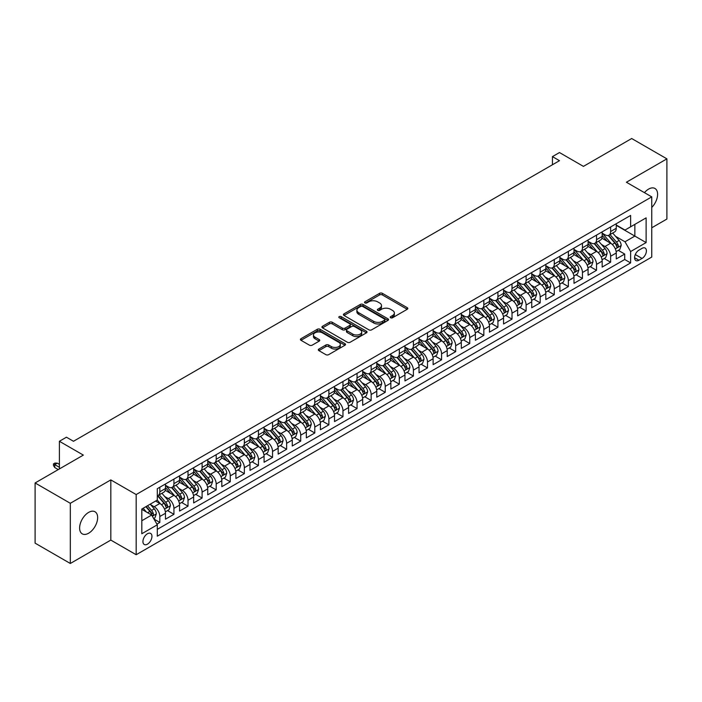 <?xml version="1.0" encoding="UTF-8"?>
<svg xmlns="http://www.w3.org/2000/svg" width="702" height="702" viewBox="0 0 702 702"><rect width="100%" height="100%" fill="white"/><g stroke="black" fill="none" stroke-linecap="round" stroke-linejoin="round"><path stroke-width="1.05" d="M390.628 317.76A1.369 0.79 0 0 0 392.558 317.76L407.248 309.275A1.957 1.132 0 0 0 407.827 308.476A1.957 1.132 0 0 0 407.248 307.678L382.362 293.313A1.957 1.132 0 0 0 379.598 293.313L364.908 301.79A1.369 0.79 0 0 0 364.505 302.351A1.369 0.79 0 0 0 364.908 302.913A1.369 0.79 0 0 0 366.839 302.913L368.743 301.816A6.257 3.615 0 0 1 377.588 301.816L379.668 303.01A6.257 3.615 0 0 1 381.502 305.563A6.257 3.615 0 0 1 379.668 308.117L377.764 309.213A1.369 0.79 0 0 0 377.36 309.775A1.369 0.79 0 0 0 377.764 310.337A1.369 0.79 0 0 0 379.703 310.337L381.598 309.24A6.257 3.615 0 0 1 390.452 309.24L392.523 310.433A6.257 3.615 0 0 1 394.357 312.987A6.257 3.615 0 0 1 392.523 315.54L390.628 316.637A1.369 0.79 0 0 0 390.224 317.199A1.369 0.79 0 0 0 390.628 317.76L390.628 316.637M88.627 533.222A12.75 7.362 120 0 0 96.964 521.981A12.75 7.362 120 0 0 95.007 511.767A12.75 7.362 120 0 0 88.627 512.399A12.75 7.362 120 0 0 80.3 523.639A12.75 7.362 120 0 0 82.257 533.853A12.75 7.362 120 0 0 88.627 533.222M651.754 207.441A12.75 7.362 120 0 0 654.966 188.478A12.75 7.362 120 0 0 648.587 189.11A12.75 7.362 120 0 0 644.454 192.664M147.446 544.164A6.371 3.677 120 0 0 151.606 538.539A6.371 3.677 120 0 0 150.632 533.432A6.371 3.677 120 0 0 147.446 533.748A6.371 3.677 120 0 0 143.278 539.364A6.371 3.677 120 0 0 144.252 544.471A6.371 3.677 120 0 0 147.446 544.164M318.892 349.034A1.957 1.132 0 0 0 318.322 349.833A1.957 1.132 0 0 0 318.892 350.631L325.877 354.659A1.957 1.132 0 0 0 328.641 354.659L344.963 345.244A1.957 1.132 0 0 0 345.533 344.445A1.957 1.132 0 0 0 344.963 343.647L320.068 329.273A1.957 1.132 0 0 0 317.304 329.273L300.991 338.697A1.957 1.132 0 0 0 300.412 339.496A1.957 1.132 0 0 0 300.991 340.294L309.424 345.165A1.957 1.132 0 0 0 312.188 345.165L319.173 341.128A1.957 1.132 0 0 0 319.743 340.33A1.957 1.132 0 0 0 319.173 339.531L314.987 337.118A5.23 3.019 0 0 1 313.461 334.986A5.23 3.019 0 0 1 316.69 332.195A5.23 3.019 0 0 1 322.385 332.845L338.768 342.304A5.23 3.019 0 0 1 340.303 344.445A5.23 3.019 0 0 1 337.074 347.236A5.23 3.019 0 0 1 331.37 346.577L328.641 344.998A1.957 1.132 0 0 0 325.877 344.998L318.892 349.034L318.892 350.631M651.754 227.781L666.9 219.042L666.9 158.854L631.686 138.522L583.432 166.383L559.485 152.553L552.448 156.616L559.485 160.688L73.491 441.277L66.444 437.206L59.398 441.277L59.398 468.927M70.314 503.29L70.314 563.478L110.819 540.092L110.819 479.905L70.314 503.29L35.1 482.958L83.345 455.107L59.398 441.277M110.819 479.905L136.17 494.55L651.754 196.876L651.754 257.064L136.17 554.729L136.17 494.55M666.9 158.854L626.403 182.239L651.754 196.876M368.883 329.835A1.957 1.132 0 0 0 371.648 329.835L387.96 320.41A1.957 1.132 0 0 0 388.531 319.612A1.957 1.132 0 0 0 387.96 318.813L363.074 304.449A1.957 1.132 0 0 0 360.31 304.449L343.989 313.864A1.957 1.132 0 0 0 343.418 314.663A1.957 1.132 0 0 0 343.989 315.461L368.883 329.835M339.768 318.059A1.369 0.79 0 0 1 341.154 318.252L366.435 332.845L350.149 342.251A1.957 1.132 0 0 1 347.376 342.251L322.49 327.878L322.49 326.281A1.957 1.132 0 0 0 321.92 327.079A1.957 1.132 0 0 0 322.49 327.878M322.49 326.281L329.475 322.253A1.957 1.132 0 0 1 332.239 322.253L342.33 328.08A1.957 1.132 0 0 0 345.094 328.08L349.728 325.403A1.957 1.132 0 0 0 350.307 324.605A1.957 1.132 0 0 0 349.728 323.806L339.224 317.743A1.369 0.79 0 0 1 338.82 317.181A1.369 0.79 0 0 1 339.663 316.453A1.369 0.79 0 0 1 341.154 316.62L366.462 331.23A1.957 1.132 0 0 1 367.032 332.028A1.957 1.132 0 0 1 366.462 332.827L366.462 331.23M70.314 563.478L35.1 543.146L35.1 482.958M156.915 524.131L159.837 522.446L153.992 519.068M150.667 504.703L154.203 506.747A7.968 4.598 60 0 1 159.837 516.505L165.479 513.25L165.479 519.19L173.929 514.312L167.515 510.608M164.759 496.568L168.296 498.613A7.968 4.598 60 0 1 173.929 508.371L179.563 505.124L179.563 511.056L188.013 506.177L181.607 502.474M178.843 488.443L182.38 490.479A7.968 4.598 60 0 1 188.013 500.245L193.647 496.99L193.647 502.922L202.097 498.043L195.691 494.348M192.927 480.308L196.463 482.344A7.968 4.598 60 0 1 202.097 492.111L207.739 488.855L207.739 494.796L216.19 489.908L209.775 486.214M207.02 472.174L210.556 474.219A7.968 4.598 60 0 1 216.19 483.976L221.823 480.721L221.823 486.661L230.274 481.783L223.868 478.08M221.104 464.04L224.64 466.084A7.968 4.598 60 0 1 230.274 475.842L235.907 472.586L235.907 478.527L244.357 473.648L237.952 469.945M235.188 455.905L238.724 457.95A7.968 4.598 60 0 1 244.357 467.707L250 464.452L250 470.393L258.45 465.514L252.036 461.811M249.28 447.771L252.817 449.815A7.968 4.598 60 0 1 258.45 459.573L264.084 456.326L264.084 462.258L272.534 457.379L266.128 453.676M263.364 439.645L266.9 441.681A7.968 4.598 60 0 1 272.534 451.447L278.167 448.192L278.167 454.124L286.627 449.245L280.212 445.551M277.448 431.511L280.984 433.546A7.968 4.598 60 0 1 286.627 443.313L292.26 440.057L292.26 445.998L300.71 441.11L294.296 437.416M291.541 423.376L295.077 425.421A7.968 4.598 60 0 1 300.71 435.179L306.344 431.923L306.344 437.864L314.794 432.985L308.389 429.282M305.624 415.242L309.161 417.286A7.968 4.598 60 0 1 314.794 427.044L320.428 423.789L320.428 429.729L328.887 424.85L322.472 421.147M319.708 407.107L323.245 409.152A7.968 4.598 60 0 1 328.887 418.91L334.521 415.654L334.521 421.595L342.971 416.716L336.565 413.013M333.801 398.973L337.337 401.017A7.968 4.598 60 0 1 342.971 410.775L348.604 407.529L348.604 413.46L357.055 408.582L350.649 404.878M347.885 390.847L351.421 392.883A7.968 4.598 60 0 1 357.055 402.641L362.688 399.394L362.688 405.326L371.147 400.447L364.733 396.753M361.969 382.713L365.514 384.749A7.968 4.598 60 0 1 371.147 394.515L376.781 391.26L376.781 397.192L385.231 392.313L378.826 388.618M376.061 374.578L379.598 376.623A7.968 4.598 60 0 1 385.231 386.381L390.865 383.125L390.865 389.066L399.315 384.187L392.909 380.484M390.145 366.444L393.682 368.489A7.968 4.598 60 0 1 399.315 378.246L404.949 374.991L404.949 380.932L413.408 376.053L406.993 372.35M404.238 358.31L407.774 360.354A7.968 4.598 60 0 1 413.408 370.112L419.041 366.856L419.041 372.797L427.492 367.918L421.086 364.215M418.322 350.175L421.858 352.22A7.968 4.598 60 0 1 427.492 361.978L433.125 358.731L433.125 364.663L441.576 359.784L435.17 356.081M432.406 342.041L435.942 344.085A7.968 4.598 60 0 1 441.576 353.843L447.218 350.596L447.218 356.528L455.668 351.649L449.254 347.946M446.498 333.915L450.035 335.951A7.968 4.598 60 0 1 455.668 345.717L461.302 342.462L461.302 348.394L469.752 343.515L463.346 339.821M460.582 325.781L464.119 327.825A7.968 4.598 60 0 1 469.752 337.583L475.386 334.327L475.386 340.268L483.836 335.38L477.43 331.686M474.666 317.646L478.202 319.691A7.968 4.598 60 0 1 483.836 329.449L489.478 326.193L489.478 332.134L497.929 327.255L491.514 323.552M488.759 309.512L492.295 311.556A7.968 4.598 60 0 1 497.929 321.314L503.562 318.059L503.562 323.999L512.012 319.12L505.607 315.417M502.843 301.377L506.379 303.422A7.968 4.598 60 0 1 512.012 313.18L517.646 309.924L517.646 315.865L526.105 310.986L519.691 307.283M516.926 293.243L520.463 295.288A7.968 4.598 60 0 1 526.105 305.045L531.739 301.799L531.739 307.73L540.189 302.852L533.774 299.149M531.019 285.117L534.555 287.153A7.968 4.598 60 0 1 540.189 296.92L545.823 293.664L545.823 299.596L554.273 294.717L547.867 291.023M545.103 276.983L548.639 279.019A7.968 4.598 60 0 1 554.273 288.785L559.906 285.53L559.906 291.47L568.366 286.583L561.951 282.888M559.187 268.848L562.723 270.893A7.968 4.598 60 0 1 568.366 280.651L573.999 277.395L573.999 283.336L582.449 278.457L576.035 274.754M573.28 260.714L576.816 262.759A7.968 4.598 60 0 1 582.449 272.516L588.083 269.261L588.083 275.202L596.533 270.323L590.128 266.62M587.363 252.58L590.9 254.624A7.968 4.598 60 0 1 596.533 264.382L602.167 261.126L602.167 267.067L610.626 262.188L610.626 256.248A7.968 4.598 -120 0 0 604.984 246.49L601.447 244.445M604.211 258.485L610.626 262.188M165.479 513.25A7.968 4.598 -120 0 0 159.837 503.492L155.616 501.052M179.563 505.124A7.968 4.598 -120 0 0 173.929 495.358L165.216 490.329M193.647 496.99A7.968 4.598 -120 0 0 188.013 487.232L179.3 482.195M207.739 488.855A7.968 4.598 -120 0 0 202.097 479.097L193.392 474.069M221.823 480.721A7.968 4.598 -120 0 0 216.19 470.963L207.476 465.935M235.907 472.586A7.968 4.598 -120 0 0 230.274 462.829L221.56 457.801M250 464.452A7.968 4.598 -120 0 0 244.357 454.694L235.653 449.666M264.084 456.326A7.968 4.598 -120 0 0 258.45 446.56L249.737 441.532M278.167 448.192A7.968 4.598 -120 0 0 272.534 438.434L263.82 433.397M292.26 440.057A7.968 4.598 -120 0 0 286.627 430.3L277.913 425.272M306.344 431.923A7.968 4.598 -120 0 0 300.71 422.165L291.997 417.137M320.428 423.789A7.968 4.598 -120 0 0 314.794 414.031L306.081 409.003M334.521 415.654A7.968 4.598 -120 0 0 328.887 405.896L320.173 400.868M348.604 407.529A7.968 4.598 -120 0 0 342.971 397.762L334.257 392.734M362.688 399.394A7.968 4.598 -120 0 0 357.055 389.636L348.35 384.599M376.781 391.26A7.968 4.598 -120 0 0 371.147 381.502L362.434 376.465M390.865 383.125A7.968 4.598 -120 0 0 385.231 373.367L376.518 368.339M404.949 374.991A7.968 4.598 -120 0 0 399.315 365.233L390.61 360.205M419.041 366.856A7.968 4.598 -120 0 0 413.408 357.099L404.694 352.071M433.125 358.731A7.968 4.598 -120 0 0 427.492 348.964L418.778 343.936M447.218 350.596A7.968 4.598 -120 0 0 441.576 340.83L432.871 335.802M461.302 342.462A7.968 4.598 -120 0 0 455.668 332.704L446.955 327.667M475.386 334.327A7.968 4.598 -120 0 0 469.752 324.57L461.038 319.542M489.478 326.193A7.968 4.598 -120 0 0 483.836 316.435L475.131 311.407M503.562 318.059A7.968 4.598 -120 0 0 497.929 308.301L489.215 303.273M517.646 309.924A7.968 4.598 -120 0 0 512.012 300.166L503.299 295.138M531.739 301.799A7.968 4.598 -120 0 0 526.105 292.032L517.392 287.004M545.823 293.664A7.968 4.598 -120 0 0 540.189 283.906L531.475 278.87M559.906 285.53A7.968 4.598 -120 0 0 554.273 275.772L545.559 270.744M573.999 277.395A7.968 4.598 -120 0 0 568.366 267.637L559.652 262.609M588.083 269.261A7.968 4.598 -120 0 0 582.449 259.503L573.736 254.475M602.167 261.126A7.968 4.598 -120 0 0 596.533 251.369L587.82 246.341M642.04 248.359L638.934 250.149A6.178 3.563 120 0 0 634.906 255.589A6.178 3.563 120 0 0 635.845 260.539A6.178 3.563 120 0 0 638.934 260.231L642.04 258.45A6.178 3.563 120 0 0 646.068 253.001A6.178 3.563 120 0 0 645.12 248.052A6.178 3.563 120 0 0 642.04 248.359M141.813 520.735L151.667 515.04L157.301 524.806L157.301 536.188L630.624 262.917L630.624 251.535L624.991 241.778L615.54 236.32M157.301 524.806L141.813 533.748L141.813 509.029L157.301 500.078L157.301 488.689L630.624 215.426L630.624 226.807L646.121 217.866L646.121 242.585L630.624 251.535M165.479 485.275L168.296 486.907A7.968 4.598 60 0 0 172.28 487.293L177.913 484.047A7.968 4.598 -120 0 0 179.563 480.396L179.563 475.842M179.563 477.141L182.38 478.773A7.968 4.598 60 0 0 186.363 479.168L191.997 475.912A7.968 4.598 -120 0 0 193.647 472.262L193.647 467.707M193.647 469.006L196.463 470.638A7.968 4.598 60 0 0 200.447 471.033L206.081 467.778A7.968 4.598 -120 0 0 207.739 464.127L207.739 459.573M207.739 460.881L210.556 462.504A7.968 4.598 60 0 0 214.54 462.899L220.174 459.643A7.968 4.598 -120 0 0 221.823 455.993L221.823 451.439M221.823 452.746L224.64 454.369A7.968 4.598 60 0 0 228.624 454.764L234.257 451.509A7.968 4.598 -120 0 0 235.907 447.867L235.907 443.313M235.907 444.612L238.724 446.235A7.968 4.598 60 0 0 242.708 446.63L248.35 443.383A7.968 4.598 -120 0 0 250 439.733L250 435.179M250 436.477L252.817 438.101A7.968 4.598 60 0 0 256.8 438.496L262.434 435.249A7.968 4.598 -120 0 0 264.084 431.598L264.084 427.044M264.084 428.343L266.9 429.975A7.968 4.598 60 0 0 270.884 430.37L276.518 427.114A7.968 4.598 -120 0 0 278.167 423.464L278.167 418.91M278.167 420.208L280.984 421.841A7.968 4.598 60 0 0 284.968 422.235L290.61 418.98A7.968 4.598 -120 0 0 292.26 415.33L292.26 410.775M292.26 412.083L295.077 413.706A7.968 4.598 60 0 0 299.061 414.101L304.694 410.845A7.968 4.598 -120 0 0 306.344 407.195L306.344 402.641M306.344 403.948L309.161 405.572A7.968 4.598 60 0 0 313.145 405.967L318.778 402.711A7.968 4.598 -120 0 0 320.428 399.069L320.428 394.515M320.428 395.814L323.245 397.437A7.968 4.598 60 0 0 327.237 397.832L332.871 394.577A7.968 4.598 -120 0 0 334.521 390.935L334.521 386.381M334.521 387.679L337.337 389.303A7.968 4.598 60 0 0 341.321 389.698L346.955 386.451A7.968 4.598 -120 0 0 348.604 382.801L348.604 378.246M348.604 379.545L351.421 381.177A7.968 4.598 60 0 0 355.405 381.572L361.039 378.317A7.968 4.598 -120 0 0 362.688 374.666L362.688 370.112M362.688 371.411L365.514 373.043A7.968 4.598 60 0 0 369.498 373.438L375.131 370.182A7.968 4.598 -120 0 0 376.781 366.532L376.781 361.978M376.781 363.285L379.598 364.908A7.968 4.598 60 0 0 383.582 365.303L389.215 362.048A7.968 4.598 -120 0 0 390.865 358.397L390.865 353.843M390.865 355.151L393.682 356.774A7.968 4.598 60 0 0 397.665 357.169L403.299 353.913A7.968 4.598 -120 0 0 404.949 350.272L404.949 345.717M404.949 347.016L407.774 348.64A7.968 4.598 60 0 0 411.758 349.034L417.392 345.779A7.968 4.598 -120 0 0 419.041 342.137L419.041 337.583M419.041 338.882L421.858 340.505A7.968 4.598 60 0 0 425.842 340.9L431.476 337.653A7.968 4.598 -120 0 0 433.125 334.003L433.125 329.449M433.125 330.747L435.942 332.379A7.968 4.598 60 0 0 439.926 332.774L445.559 329.519A7.968 4.598 -120 0 0 447.218 325.868L447.218 321.314M447.218 322.613L450.035 324.245A7.968 4.598 60 0 0 454.018 324.64L459.652 321.384A7.968 4.598 -120 0 0 461.302 317.734L461.302 313.18M461.302 314.478L464.119 316.111A7.968 4.598 60 0 0 468.102 316.505L473.736 313.25A7.968 4.598 -120 0 0 475.386 309.6L475.386 305.045M475.386 306.353L478.202 307.976A7.968 4.598 60 0 0 482.186 308.371L487.829 305.116A7.968 4.598 -120 0 0 489.478 301.474L489.478 296.911M489.478 298.218L492.295 299.842A7.968 4.598 60 0 0 496.279 300.237L501.912 296.981A7.968 4.598 -120 0 0 503.562 293.339L503.562 288.785M503.562 290.084L506.379 291.707A7.968 4.598 60 0 0 510.363 292.102L515.996 288.855A7.968 4.598 -120 0 0 517.646 285.205L517.646 280.651M517.646 281.95L520.463 283.573A7.968 4.598 60 0 0 524.447 283.968L530.089 280.721A7.968 4.598 -120 0 0 531.739 277.071L531.739 272.516M531.739 273.815L534.555 275.447A7.968 4.598 60 0 0 538.539 275.842L544.173 272.587A7.968 4.598 -120 0 0 545.823 268.936L545.823 264.382M545.823 265.681L548.639 267.313A7.968 4.598 60 0 0 552.623 267.708L558.257 264.452A7.968 4.598 -120 0 0 559.906 260.802L559.906 256.248M559.906 257.555L562.723 259.178A7.968 4.598 60 0 0 566.707 259.573L572.349 256.318A7.968 4.598 -120 0 0 573.999 252.667L573.999 248.113M573.999 249.421L576.816 251.044A7.968 4.598 60 0 0 580.8 251.439L586.433 248.183A7.968 4.598 -120 0 0 588.083 244.542L588.083 239.987M588.083 241.286L590.9 242.91A7.968 4.598 60 0 0 594.884 243.304L600.517 240.058A7.968 4.598 -120 0 0 602.167 236.407L602.167 231.853M157.301 529.361L624.71 259.503L624.71 254.054L616.259 258.933L616.259 253.001A7.968 4.598 -120 0 0 610.626 243.234L601.912 238.206M602.167 233.152L604.984 234.775A7.968 4.598 -120 0 0 608.976 235.17A7.968 4.598 -120 0 0 610.626 231.528L610.626 226.974M608.976 235.17L614.61 231.923A7.968 4.598 -120 0 0 616.259 228.273L616.259 223.719M159.837 487.232L159.837 491.786A7.968 4.598 60 0 1 158.187 495.428A7.968 4.598 60 0 1 157.301 495.752M158.187 495.428L163.82 492.181A7.968 4.598 -120 0 0 165.479 488.531L165.479 483.976M173.929 479.097L173.929 483.652A7.968 4.598 60 0 1 172.28 487.293M188.013 470.963L188.013 475.517A7.968 4.598 60 0 1 186.363 479.168M202.097 462.829L202.097 467.383A7.968 4.598 60 0 1 200.447 471.033M216.19 454.694L216.19 459.248A7.968 4.598 60 0 1 214.54 462.899M230.274 446.56L230.274 451.114A7.968 4.598 60 0 1 228.624 454.764M244.357 438.434L244.357 442.988A7.968 4.598 60 0 1 242.708 446.63M258.45 430.3L258.45 434.854A7.968 4.598 60 0 1 256.8 438.496M272.534 422.165L272.534 426.719A7.968 4.598 60 0 1 270.884 430.37M286.627 414.031L286.627 418.585A7.968 4.598 60 0 1 284.968 422.235M300.71 405.896L300.71 410.451A7.968 4.598 60 0 1 299.061 414.101M314.794 397.762L314.794 402.316A7.968 4.598 60 0 1 313.145 405.967M328.887 389.628L328.887 394.191A7.968 4.598 60 0 1 327.237 397.832M342.971 381.502L342.971 386.056A7.968 4.598 60 0 1 341.321 389.698M357.055 373.367L357.055 377.922A7.968 4.598 60 0 1 355.405 381.572M371.147 365.233L371.147 369.787A7.968 4.598 60 0 1 369.498 373.438M385.231 357.099L385.231 361.653A7.968 4.598 60 0 1 383.582 365.303M399.315 348.964L399.315 353.518A7.968 4.598 60 0 1 397.665 357.169M413.408 340.83L413.408 345.384A7.968 4.598 60 0 1 411.758 349.034M427.492 332.704L427.492 337.258A7.968 4.598 60 0 1 425.842 340.9M441.576 324.57L441.576 329.124A7.968 4.598 60 0 1 439.926 332.774M455.668 316.435L455.668 320.989A7.968 4.598 60 0 1 454.018 324.64M469.752 308.301L469.752 312.855A7.968 4.598 60 0 1 468.102 316.505M483.836 300.166L483.836 304.721A7.968 4.598 60 0 1 482.186 308.371M497.929 292.032L497.929 296.586A7.968 4.598 60 0 1 496.279 300.237M512.012 283.906L512.012 288.461A7.968 4.598 60 0 1 510.363 292.102M526.105 275.772L526.105 280.326A7.968 4.598 60 0 1 524.447 283.968M540.189 267.637L540.189 272.192A7.968 4.598 60 0 1 538.539 275.842M554.273 259.503L554.273 264.057A7.968 4.598 60 0 1 552.623 267.708M568.366 251.369L568.366 255.923A7.968 4.598 60 0 1 566.707 259.573M582.449 243.234L582.449 247.788A7.968 4.598 60 0 1 580.8 251.439M596.533 235.1L596.533 239.663A7.968 4.598 60 0 1 594.884 243.304M596.533 264.382L596.533 270.323M582.449 272.516L582.449 278.457M568.366 280.651L568.366 286.583M554.273 288.785L554.273 294.717M540.189 296.92L540.189 302.852M526.105 305.045L526.105 310.986M512.012 313.18L512.012 319.12M497.929 321.314L497.929 327.255M483.836 329.449L483.836 335.38M469.752 337.583L469.752 343.515M455.668 345.717L455.668 351.649M441.576 353.843L441.576 359.784M427.492 361.978L427.492 367.918M413.408 370.112L413.408 376.053M399.315 378.246L399.315 384.187M385.231 386.381L385.231 392.313M371.147 394.515L371.147 400.447M357.055 402.641L357.055 408.582M342.971 410.775L342.971 416.716M328.887 418.91L328.887 424.85M314.794 427.044L314.794 432.985M300.71 435.179L300.71 441.11M286.627 443.313L286.627 449.245M272.534 451.447L272.534 457.379M258.45 459.573L258.45 465.514M244.357 467.707L244.357 473.648M230.274 475.842L230.274 481.783M216.19 483.976L216.19 489.908M202.097 492.111L202.097 498.043M188.013 500.245L188.013 506.177M173.929 508.371L173.929 514.312M159.837 516.505L159.837 522.446M151.667 515.04L141.813 509.354M624.991 241.778L634.854 236.083L634.854 224.368L646.121 217.866M616.259 225.342L646.121 242.585M616.259 225.017L624.991 230.063L630.624 226.807M110.819 540.092L136.17 554.729M552.448 156.616L552.448 164.751M618.304 250.351L624.71 254.054M624.71 259.503L630.624 262.917M391.172 317.953L392.523 317.172A6.257 3.615 0 0 0 394.357 314.619L394.357 312.987M381.502 305.563L381.502 307.195A6.257 3.615 0 0 1 379.668 309.749L378.308 310.53M407.221 309.292L382.362 294.937A1.957 1.132 0 0 0 379.598 294.937L365.452 303.106M387.96 318.813L387.96 320.41L363.074 306.072A1.957 1.132 0 0 0 360.31 306.072L344.015 315.479M384.503 320.173A1.369 0.79 0 0 0 384.907 319.612A1.369 0.79 0 0 0 384.503 319.059L362.662 306.441A1.369 0.79 0 0 0 360.723 306.441L358.713 307.599A6.257 3.615 0 0 0 356.888 310.152A6.257 3.615 0 0 0 358.713 312.706L373.648 321.332A6.257 3.615 0 0 0 382.502 321.332L384.503 320.173L384.503 321.797A1.369 0.79 0 0 0 384.907 321.244L384.907 319.612M356.888 310.152L356.888 311.785A6.257 3.615 0 0 0 358.713 314.338L358.713 312.706M384.503 321.797L382.502 322.955A6.257 3.615 0 0 1 373.648 322.955L358.713 314.338M322.516 327.895L329.475 323.876L329.475 322.253M350.307 324.605L350.307 326.228A1.957 1.132 0 0 1 349.728 327.027L345.094 329.703A1.957 1.132 0 0 1 342.33 329.703L332.239 323.876A1.957 1.132 0 0 0 329.475 323.876M352.808 334.126A5.23 3.019 0 0 0 358.503 334.775A5.23 3.019 0 0 0 361.732 331.993A5.23 3.019 0 0 0 360.205 329.852L354.431 326.518A1.957 1.132 0 0 0 351.667 326.518L347.034 329.194A1.957 1.132 0 0 0 346.463 329.993A1.957 1.132 0 0 0 347.034 330.791L352.808 334.126L352.808 335.749A5.23 3.019 0 0 0 358.503 336.407A5.23 3.019 0 0 0 361.732 333.617L361.732 331.993M346.463 329.993L346.463 331.616A1.957 1.132 0 0 0 347.034 332.415L347.034 330.791M352.808 335.749L347.034 332.415M340.303 344.445L340.303 346.068A5.23 3.019 0 0 1 337.074 348.859A5.23 3.019 0 0 1 331.37 348.201L328.641 346.63A1.957 1.132 0 0 0 325.877 346.63L318.919 350.64M313.461 334.986L313.461 336.609A5.23 3.019 0 0 0 314.987 338.741L314.987 337.118M319.147 341.146L314.987 338.741M344.963 343.647L344.963 345.244L320.068 330.905A1.957 1.132 0 0 0 317.304 330.905L301.018 340.303M616.137 251.606L619.778 249.5L621.191 245.437A5.283 3.045 -120 0 0 619.129 240.479L612.697 233.02M611.407 243.752L603.773 234.916A15.242 8.801 -120 0 0 602.167 233.239M607.221 241.269L602.948 236.328A12.654 7.301 -120 0 0 602.167 235.477M608.257 235.46L614.768 242.997A5.283 3.045 60 0 1 616.646 246.63C617.444 247.692 618.006 247.367 618.339 245.656A5.283 3.045 -120 0 0 616.453 242.023L610.02 234.573M608.634 235.337L615.636 243.436A2.685 1.553 60 0 1 616.312 244.489L618.339 245.656M616.646 246.63L617.032 247.262M602.053 259.731L605.694 257.634L607.098 253.562A5.283 3.045 -120 0 0 605.045 248.613L598.604 241.155M597.314 251.886L589.689 243.05A15.242 8.801 -120 0 0 588.083 241.374M593.129 249.403L588.864 244.463A12.654 7.301 -120 0 0 588.083 243.612M594.164 243.594L600.675 251.132A5.283 3.045 60 0 1 602.562 254.765C603.351 255.826 603.913 255.502 604.246 253.791A5.283 3.045 -120 0 0 602.369 250.158L595.928 242.699M594.55 243.471L601.544 251.57A2.685 1.553 60 0 1 602.219 252.623L604.246 253.791M602.562 254.765L602.948 255.396M587.969 267.866L591.602 265.768L593.014 261.697A5.283 3.045 -120 0 0 590.961 256.739L584.52 249.289M583.23 260.021L575.596 251.184A15.242 8.801 -120 0 0 573.999 249.508M579.045 257.537L574.78 252.597A12.654 7.301 -120 0 0 573.999 251.746M580.08 251.728L586.591 259.266A5.283 3.045 60 0 1 588.469 262.899C589.268 263.961 589.829 263.636 590.163 261.925A5.283 3.045 -120 0 0 588.285 258.283L581.844 250.833M580.466 251.606L587.46 259.705A2.685 1.553 60 0 1 588.136 260.758L590.163 261.925M588.469 262.899L588.855 263.522M573.876 276L577.518 273.903L578.931 269.831A5.283 3.045 -120 0 0 576.868 264.873L570.436 257.423M569.146 268.155L561.512 259.31A15.242 8.801 -120 0 0 559.906 257.643M564.961 265.672L560.687 260.732A12.654 7.301 -120 0 0 559.906 259.88M565.996 259.863L572.507 267.401A5.283 3.045 60 0 1 574.385 271.033C575.175 272.095 575.745 271.771 576.079 270.059A5.283 3.045 -120 0 0 574.192 266.418L567.76 258.968M566.374 259.74L573.367 267.839A2.685 1.553 60 0 1 574.052 268.884L576.079 270.059M574.385 271.033L574.771 271.656M559.792 284.135L563.434 282.028L564.838 277.966A5.283 3.045 -120 0 0 562.785 273.008L556.344 265.558M555.054 276.281L547.428 267.444A15.242 8.801 -120 0 0 545.823 265.768M550.868 273.806L546.604 268.857A12.654 7.301 -120 0 0 545.823 268.015M551.904 267.988L558.415 275.526A5.283 3.045 60 0 1 560.301 279.168C561.091 280.23 561.653 279.905 561.986 278.194A5.283 3.045 -120 0 0 560.108 274.552L553.667 267.102M552.29 267.866L559.283 275.965A2.685 1.553 60 0 1 559.959 277.018L561.986 278.194M560.301 279.168L560.679 279.791M545.708 292.269L549.341 290.163L550.754 286.1A5.283 3.045 -120 0 0 548.701 281.142L542.26 273.692M540.97 284.415L533.336 275.579A15.242 8.801 -120 0 0 531.739 273.903M536.784 281.941L532.511 276.992A12.654 7.301 -120 0 0 531.739 276.14M537.82 276.123L544.331 283.661A5.283 3.045 60 0 1 546.209 287.302C547.007 288.364 547.569 288.039 547.902 286.319A5.283 3.045 -120 0 0 546.024 282.687L539.584 275.237M538.206 276L545.2 284.099A2.685 1.553 60 0 1 545.875 285.152L547.902 286.319M546.209 287.302L546.595 287.925M531.616 300.403L535.257 298.297L536.661 294.235A5.283 3.045 -120 0 0 534.608 289.277L528.176 281.827M526.886 292.55L519.252 283.713A15.242 8.801 -120 0 0 517.646 282.037M522.7 290.066L518.427 285.126A12.654 7.301 -120 0 0 517.646 284.275M523.736 284.257L530.247 291.795A5.283 3.045 60 0 1 532.125 295.437C532.915 296.49 533.485 296.165 533.818 294.454A5.283 3.045 -120 0 0 531.932 290.821L525.5 283.371M524.113 284.135L531.107 292.234A2.685 1.553 60 0 1 531.791 293.287L533.818 294.454M532.125 295.437L532.511 296.06M517.532 308.529L521.174 306.432L522.578 302.36A5.283 3.045 -120 0 0 520.524 297.411L514.083 289.952M512.793 300.684L505.168 291.848A15.242 8.801 -120 0 0 503.562 290.172M508.608 298.201L504.343 293.26A12.654 7.301 -120 0 0 503.562 292.409M509.643 292.392L516.154 299.93A5.283 3.045 60 0 1 518.041 303.562C518.831 304.624 519.392 304.299 519.726 302.588A5.283 3.045 -120 0 0 517.848 298.955L511.407 291.497M510.029 292.269L517.023 300.368A2.685 1.553 60 0 1 517.699 301.421L519.726 302.588M518.041 303.562L518.418 304.194M503.439 316.663L507.081 314.566L508.494 310.495A5.283 3.045 -120 0 0 506.432 305.537L499.999 298.087M498.71 308.819L491.075 299.982A15.242 8.801 -120 0 0 489.478 298.306M494.524 306.335L490.25 301.395A12.654 7.301 -120 0 0 489.478 300.544M495.559 300.526L502.07 308.064A5.283 3.045 60 0 1 503.948 311.697C504.747 312.759 505.308 312.434 505.642 310.723A5.283 3.045 -120 0 0 503.755 307.09L497.323 299.631M495.945 300.403L502.939 308.503A2.685 1.553 60 0 1 503.615 309.556L505.642 310.723M503.948 311.697L504.334 312.329M489.355 324.798L492.997 322.701L494.401 318.629A5.283 3.045 -120 0 0 492.348 313.671L485.916 306.221M484.626 316.953L476.991 308.117A15.242 8.801 -120 0 0 475.386 306.441M480.44 314.47L476.167 309.529A12.654 7.301 -120 0 0 475.386 308.678M481.475 308.661L487.978 316.198A5.283 3.045 60 0 1 489.864 319.831C490.654 320.893 491.224 320.568 491.558 318.857A5.283 3.045 -120 0 0 489.671 315.216L483.239 307.766M481.853 308.538L488.846 316.637A2.685 1.553 60 0 1 489.531 317.681L491.558 318.857M489.864 319.831L490.25 320.454M475.272 332.932L478.913 330.826L480.317 326.763A5.283 3.045 -120 0 0 478.264 321.806L471.823 314.356M470.533 325.079L462.899 316.242A15.242 8.801 -120 0 0 461.302 314.566M466.347 322.604L462.083 317.664A12.654 7.301 -120 0 0 461.302 316.813M467.383 316.786L473.894 324.324A5.283 3.045 60 0 1 475.781 327.966C476.57 329.027 477.132 328.703 477.465 326.992A5.283 3.045 -120 0 0 475.587 323.35L469.147 315.9M467.769 316.663L474.763 324.763A2.685 1.553 60 0 1 475.438 325.816L477.465 326.992M475.781 327.966L476.158 328.589M461.179 341.067L464.821 338.961L466.233 334.898A5.283 3.045 -120 0 0 464.171 329.94L457.739 322.49M456.449 333.213L448.815 324.377A15.242 8.801 -120 0 0 447.218 322.701M452.263 330.739L447.99 325.789A12.654 7.301 -120 0 0 447.218 324.947M453.299 324.921L459.81 332.458A5.283 3.045 60 0 1 461.688 336.1C462.486 337.162 463.048 336.837 463.381 335.117A5.283 3.045 -120 0 0 461.495 331.484L455.063 324.034M453.676 324.798L460.679 332.897A2.685 1.553 60 0 1 461.354 333.95L463.381 335.117M461.688 336.1L462.074 336.723M447.095 349.201L450.737 347.095L452.141 343.032A5.283 3.045 -120 0 0 450.087 338.074L443.655 330.624M442.365 341.347L434.731 332.511A15.242 8.801 -120 0 0 433.125 330.835M438.18 338.873L433.906 333.924A12.654 7.301 -120 0 0 433.125 333.073M439.215 333.055L445.717 340.593A5.283 3.045 60 0 1 447.604 344.234C448.394 345.296 448.964 344.963 449.298 343.252A5.283 3.045 -120 0 0 447.411 339.619L440.979 332.169M439.592 332.932L446.586 341.032A2.685 1.553 60 0 1 447.271 342.085L449.298 343.252M447.604 344.234L447.99 344.857M433.011 357.327L436.653 355.23L438.057 351.167A5.283 3.045 -120 0 0 436.003 346.209L429.563 338.75M428.273 349.482L420.638 340.645A15.242 8.801 -120 0 0 419.041 338.969M424.087 346.999L419.822 342.058A12.654 7.301 -120 0 0 419.041 341.207M425.122 341.19L431.633 348.727A5.283 3.045 60 0 1 433.52 352.36C434.31 353.422 434.871 353.097 435.205 351.386A5.283 3.045 -120 0 0 433.327 347.753L426.886 340.294M425.509 341.067L432.502 349.166A2.685 1.553 60 0 1 433.178 350.219L435.205 351.386M433.52 352.36L433.897 352.992M418.918 365.461L422.56 363.364L423.973 359.292A5.283 3.045 -120 0 0 421.911 354.334L415.479 346.885M414.189 357.616L406.555 348.78A15.242 8.801 -120 0 0 404.949 347.104M410.003 355.133L405.73 350.193A12.654 7.301 -120 0 0 404.949 349.342M411.039 349.324L417.55 356.862A5.283 3.045 60 0 1 419.427 360.495C420.226 361.556 420.788 361.232 421.121 359.521A5.283 3.045 -120 0 0 419.234 355.888L412.802 348.429M411.416 349.201L418.418 357.3A2.685 1.553 60 0 1 419.094 358.353L421.121 359.521M419.427 360.495L419.814 361.126M404.835 373.596L408.476 371.498L409.88 367.427A5.283 3.045 -120 0 0 407.827 362.469L401.395 355.019M400.105 365.751L392.471 356.914A15.242 8.801 -120 0 0 390.865 355.238M395.919 363.267L391.646 358.327A12.654 7.301 -120 0 0 390.865 357.476M396.946 357.458L403.457 364.996A5.283 3.045 60 0 1 405.344 368.629C406.133 369.691 406.695 369.366 407.037 367.655A5.283 3.045 -120 0 0 405.151 364.013L398.718 356.563M397.332 357.336L404.326 365.435A2.685 1.553 60 0 1 405.01 366.479L407.037 367.655M405.344 368.629L405.73 369.252M390.751 381.73L394.384 379.633L395.796 375.561A5.283 3.045 -120 0 0 393.743 370.603L387.302 363.153M386.012 373.885L378.378 365.04A15.242 8.801 -120 0 0 376.781 363.364M381.827 371.402L377.562 366.462A12.654 7.301 -120 0 0 376.781 365.61M382.862 365.593L389.373 373.122A5.283 3.045 60 0 1 391.26 376.763C392.049 377.825 392.611 377.5 392.945 375.789A5.283 3.045 -120 0 0 391.067 372.148L384.626 364.698M383.248 365.461L390.242 373.561A2.685 1.553 60 0 1 390.917 374.614L392.945 375.789M391.26 376.763L391.637 377.386M376.658 389.864L380.3 387.758L381.712 383.696A5.283 3.045 -120 0 0 379.65 378.738L373.218 371.288M371.928 382.011L364.294 373.174A15.242 8.801 -120 0 0 362.688 371.498M367.743 379.536L363.469 374.587A12.654 7.301 -120 0 0 362.688 373.745M368.778 373.718L375.289 381.256A5.283 3.045 60 0 1 377.167 384.898C377.966 385.96 378.527 385.635 378.861 383.924A5.283 3.045 -120 0 0 376.974 380.282L370.542 372.832M369.155 373.596L376.158 381.695A2.685 1.553 60 0 1 376.834 382.748L378.861 383.924M377.167 384.898L377.553 385.521M362.574 397.999L366.216 395.893L367.62 391.83A5.283 3.045 -120 0 0 365.567 386.872L359.126 379.422M357.844 390.145L350.21 381.309A15.242 8.801 -120 0 0 348.604 379.633M353.65 387.671L349.385 382.722A12.654 7.301 -120 0 0 348.604 381.87M354.685 381.853L361.197 389.391A5.283 3.045 60 0 1 363.083 393.032C363.873 394.094 364.435 393.769 364.768 392.049A5.283 3.045 -120 0 0 362.89 388.417L356.449 380.967M355.072 381.73L362.065 389.829A2.685 1.553 60 0 1 362.741 390.882L364.768 392.049M363.083 393.032L363.469 393.655M348.49 406.133L352.123 404.027L353.536 399.964A5.283 3.045 -120 0 0 351.483 395.007L345.042 387.548M343.752 398.28L336.118 389.443A15.242 8.801 -120 0 0 334.521 387.767M339.566 395.796L335.302 390.856A12.654 7.301 -120 0 0 334.521 390.005M340.602 389.987L347.113 397.525A5.283 3.045 60 0 1 348.991 401.158C349.789 402.22 350.351 401.895 350.684 400.184A5.283 3.045 -120 0 0 348.806 396.551L342.365 389.101M340.988 389.864L347.981 397.964A2.685 1.553 60 0 1 348.657 399.017L350.684 400.184M348.991 401.158L349.377 401.79M334.398 414.259L338.039 412.162L339.452 408.09A5.283 3.045 -120 0 0 337.39 403.141L330.958 395.682M329.668 406.414L322.034 397.578A15.242 8.801 -120 0 0 320.428 395.902M325.482 403.931L321.209 398.99A12.654 7.301 -120 0 0 320.428 398.139M326.518 398.122L333.029 405.659A5.283 3.045 60 0 1 334.907 409.292C335.705 410.354 336.267 410.029 336.6 408.318A5.283 3.045 -120 0 0 334.714 404.685L328.282 397.227M326.895 397.999L333.898 406.098A2.685 1.553 60 0 1 334.573 407.151L336.6 408.318M334.907 409.292L335.293 409.924M320.314 422.393L323.955 420.296L325.359 416.225A5.283 3.045 -120 0 0 323.306 411.267L316.865 403.817M315.575 414.549L307.95 405.712A15.242 8.801 -120 0 0 306.344 404.036M311.39 412.065L307.125 407.125A12.654 7.301 -120 0 0 306.344 406.274M312.425 406.256L318.936 413.794A5.283 3.045 60 0 1 320.823 417.427C321.613 418.489 322.174 418.164 322.508 416.453A5.283 3.045 -120 0 0 320.63 412.811L314.189 405.361M312.811 406.133L319.805 414.233A2.685 1.553 60 0 1 320.481 415.286L322.508 416.453M320.823 417.427L321.209 418.05M306.23 430.528L309.863 428.431L311.276 424.359A5.283 3.045 -120 0 0 309.222 419.401L302.781 411.951M301.491 422.683L293.857 413.838A15.242 8.801 -120 0 0 292.26 412.171M297.306 420.2L293.041 415.259A12.654 7.301 -120 0 0 292.26 414.408M298.341 414.391L304.852 421.928A5.283 3.045 60 0 1 306.73 425.561C307.529 426.623 308.09 426.298 308.424 424.587A5.283 3.045 -120 0 0 306.546 420.946L300.105 413.496M298.727 414.268L305.721 422.358A2.685 1.553 60 0 1 306.397 423.411L308.424 424.587M306.73 425.561L307.116 426.184M292.137 438.662L295.779 436.556L297.183 432.493A5.283 3.045 -120 0 0 295.13 427.536L288.697 420.086M287.408 430.809L279.773 421.972A15.242 8.801 -120 0 0 278.167 420.296M283.222 428.334L278.948 423.385A12.654 7.301 -120 0 0 278.167 422.543M284.257 422.516L290.768 430.054A5.283 3.045 60 0 1 292.646 433.696C293.436 434.757 294.006 434.433 294.34 432.722A5.283 3.045 -120 0 0 292.453 429.08L286.021 421.63M284.635 422.393L291.628 430.493A2.685 1.553 60 0 1 292.313 431.546L294.34 432.722M292.646 433.696L293.032 434.319M278.053 446.797L281.695 444.691L283.099 440.628A5.283 3.045 -120 0 0 281.046 435.67L274.605 428.22M273.315 438.943L265.689 430.107A15.242 8.801 -120 0 0 264.084 428.431M269.129 436.468L264.865 431.519A12.654 7.301 -120 0 0 264.084 430.668M270.165 430.651L276.676 438.188A5.283 3.045 60 0 1 278.562 441.83C279.352 442.892 279.914 442.567 280.247 440.847A5.283 3.045 -120 0 0 278.369 437.214L271.928 429.764M270.551 430.528L277.544 438.627A2.685 1.553 60 0 1 278.22 439.68L280.247 440.847M278.562 441.83L278.94 442.453M263.961 454.931L267.602 452.825L269.015 448.762A5.283 3.045 -120 0 0 266.962 443.804L260.521 436.346M259.231 447.077L251.597 438.241A15.242 8.801 -120 0 0 250 436.565M255.045 444.594L250.772 439.654A12.654 7.301 -120 0 0 250 438.803M256.081 438.785L262.592 446.323A5.283 3.045 60 0 1 264.47 449.956C265.268 451.017 265.83 450.693 266.163 448.982A5.283 3.045 -120 0 0 264.277 445.349L257.845 437.899M256.467 438.662L263.461 446.762A2.685 1.553 60 0 1 264.136 447.815L266.163 448.982M264.47 449.956L264.856 450.587M249.877 463.057L253.519 460.96L254.923 456.888A5.283 3.045 -120 0 0 252.869 451.939L246.437 444.48M245.147 455.212L237.513 446.375A15.242 8.801 -120 0 0 235.907 444.699M240.962 452.729L236.688 447.788A12.654 7.301 -120 0 0 235.907 446.937M241.997 446.92L248.499 454.457A5.283 3.045 60 0 1 250.386 458.09C251.176 459.152 251.746 458.827 252.079 457.116A5.283 3.045 -120 0 0 250.193 453.483L243.761 446.024M242.374 446.797L249.368 454.896A2.685 1.553 60 0 1 250.052 455.949L252.079 457.116M250.386 458.09L250.772 458.722M235.793 471.191L239.435 469.094L240.839 465.022A5.283 3.045 -120 0 0 238.785 460.064L232.344 452.614M231.055 463.346L223.42 454.51A15.242 8.801 -120 0 0 221.823 452.834M226.869 460.863L222.604 455.923A12.654 7.301 -120 0 0 221.823 455.072M227.904 455.054L234.415 462.592A5.283 3.045 60 0 1 236.302 466.225C237.092 467.286 237.653 466.962 237.987 465.25A5.283 3.045 -120 0 0 236.109 461.609L229.668 454.159M228.29 454.931L235.284 463.03A2.685 1.553 60 0 1 235.96 464.083L237.987 465.25M236.302 466.225L236.679 466.848M221.7 479.326L225.342 477.228L226.755 473.157A5.283 3.045 -120 0 0 224.693 468.199L218.261 460.749M216.971 471.481L209.336 462.636A15.242 8.801 -120 0 0 207.739 460.968M212.785 468.997L208.512 464.057A12.654 7.301 -120 0 0 207.739 463.206M213.82 463.188L220.331 470.726A5.283 3.045 60 0 1 222.209 474.359C223.008 475.421 223.569 475.096 223.903 473.385A5.283 3.045 -120 0 0 222.016 469.743L215.584 462.293M214.207 463.066L221.2 471.165A2.685 1.553 60 0 1 221.876 472.209L223.903 473.385M222.209 474.359L222.595 474.982M207.616 487.46L211.258 485.354L212.662 481.291A5.283 3.045 -120 0 0 210.609 476.333L204.177 468.883M202.887 479.606L195.253 470.77A15.242 8.801 -120 0 0 193.647 469.094M198.701 477.132L194.428 472.192A12.654 7.301 -120 0 0 193.647 471.34M199.737 471.314L206.239 478.852A5.283 3.045 60 0 1 208.125 482.493C208.915 483.555 209.486 483.23 209.819 481.519A5.283 3.045 -120 0 0 207.932 477.878L201.5 470.428M200.114 471.191L207.108 479.291A2.685 1.553 60 0 1 207.792 480.343L209.819 481.519M208.125 482.493L208.512 483.116M193.533 495.594L197.174 493.488L198.578 489.426A5.283 3.045 -120 0 0 196.525 484.468L190.084 477.018M188.794 487.741L181.16 478.904A15.242 8.801 -120 0 0 179.563 477.228M184.608 485.266L180.344 480.317A12.654 7.301 -120 0 0 179.563 479.475M185.644 479.448L192.155 486.986A5.283 3.045 60 0 1 194.042 490.628C194.831 491.69 195.393 491.365 195.726 489.645A5.283 3.045 -120 0 0 193.849 486.012L187.408 478.562M186.03 479.326L193.024 487.425A2.685 1.553 60 0 1 193.699 488.478L195.726 489.645M194.042 490.628L194.419 491.251M179.44 503.729L183.082 501.623L184.494 497.56A5.283 3.045 -120 0 0 182.432 492.602L176 485.152M174.71 495.875L167.076 487.039A15.242 8.801 -120 0 0 165.479 485.363M170.525 493.401L166.251 488.452A12.654 7.301 -120 0 0 165.479 487.6M171.56 487.583L178.071 495.121A5.283 3.045 60 0 1 179.949 498.762C180.747 499.824 181.309 499.491 181.642 497.779A5.283 3.045 -120 0 0 179.756 494.147L173.324 486.697M171.937 487.46L178.94 495.559A2.685 1.553 60 0 1 179.615 496.612L181.642 497.779M179.949 498.762L180.335 499.385M165.356 511.855L168.998 509.757L170.402 505.686A5.283 3.045 -120 0 0 168.348 500.737L161.916 493.278M160.626 504.01L157.257 500.105M156.441 501.526L155.888 500.895M157.467 495.717L163.978 503.255A5.283 3.045 60 0 1 165.865 506.888C166.655 507.95 167.225 507.625 167.559 505.914A5.283 3.045 -120 0 0 165.672 502.281L159.24 494.822M157.853 495.594L164.847 503.694A2.685 1.553 60 0 1 165.532 504.747L167.559 505.914M165.865 506.888L166.251 507.52M153.712 518.585L154.914 517.892L156.318 513.82A5.283 3.045 -120 0 0 154.264 508.862L150.21 504.176M146.428 512.012L143.164 508.239M142.348 509.661L141.813 509.038M145.84 506.695L149.895 511.389A5.283 3.045 60 0 1 151.781 515.022C152.571 516.084 153.133 515.759 153.466 514.048A5.283 3.045 -120 0 0 151.588 510.415L147.534 505.721M146.165 506.511L150.763 511.828A2.685 1.553 60 0 1 151.439 512.881L153.466 514.048M151.781 515.022L152.159 515.654M54.747 467.55L53.484 465.514L53.484 463.89L54.896 463.074L57.283 463.153L54.747 464.619L54.747 467.55L58.275 469.577M53.484 463.89L59.398 467.304M57.283 463.153L59.398 464.373M154.203 506.747L159.837 503.492M168.296 498.613L173.929 495.358M182.38 490.479L188.013 487.232M196.463 482.344L202.097 479.097M210.556 474.219L216.19 470.963M224.64 466.084L230.274 462.829M238.724 457.95L244.357 454.694M252.817 449.815L258.45 446.56M266.9 441.681L272.534 438.434M280.984 433.546L286.627 430.3M295.077 425.421L300.71 422.165M309.161 417.286L314.794 414.031M323.245 409.152L328.887 405.896M337.337 401.017L342.971 397.762M351.421 392.883L357.055 389.636M365.514 384.749L371.147 381.502M379.598 376.623L385.231 373.367M393.682 368.489L399.315 365.233M407.774 360.354L413.408 357.099M421.858 352.22L427.492 348.964M435.942 344.085L441.576 340.83M450.035 335.951L455.668 332.704M464.119 327.825L469.752 324.57M478.202 319.691L483.836 316.435M492.295 311.556L497.929 308.301M506.379 303.422L512.012 300.166M520.463 295.288L526.105 292.032M534.555 287.153L540.189 283.906M548.639 279.019L554.273 275.772M562.723 270.893L568.366 267.637M576.816 262.759L582.449 259.503M590.9 254.624L596.533 251.369M604.984 246.49L610.626 243.234M610.626 231.528L616.259 228.273M159.837 491.786L165.479 488.531M173.929 483.652L179.563 480.396M188.013 475.517L193.647 472.262M202.097 467.383L207.739 464.127M216.19 459.248L221.823 455.993M230.274 451.114L235.907 447.867M244.357 442.988L250 439.733M258.45 434.854L264.084 431.598M272.534 426.719L278.167 423.464M286.627 418.585L292.26 415.33M300.71 410.451L306.344 407.195M314.794 402.316L320.428 399.069M328.887 394.191L334.521 390.935M342.971 386.056L348.604 382.801M357.055 377.922L362.688 374.666M371.147 369.787L376.781 366.532M385.231 361.653L390.865 358.397M399.315 353.518L404.949 350.272M413.408 345.384L419.041 342.137M427.492 337.258L433.125 334.003M441.576 329.124L447.218 325.868M455.668 320.989L461.302 317.734M469.752 312.855L475.386 309.6M483.836 304.721L489.478 301.474M497.929 296.586L503.562 293.339M512.012 288.461L517.646 285.205M526.105 280.326L531.739 277.071M540.189 272.192L545.823 268.936M554.273 264.057L559.906 260.802M568.366 255.923L573.999 252.667M582.449 247.788L588.083 244.542M596.533 239.663L602.167 236.407M610.626 256.248L616.259 253.001M635.284 254.545L642.04 258.45M634.573 257.713L638.934 260.231M392.523 317.172L392.523 315.54M377.764 310.337L377.764 309.213M379.668 309.749L379.668 308.117M364.908 302.913L364.908 301.79M379.598 294.937L379.598 293.313M382.362 294.937L382.362 293.313M407.248 309.275L407.248 307.678M343.989 315.461L343.989 313.864M360.31 306.072L360.31 304.449M363.074 306.072L363.074 304.449M373.648 322.955L373.648 321.332M382.502 322.955L382.502 321.332M332.239 323.876L332.239 322.253M342.33 329.703L342.33 328.08M345.094 329.703L345.094 328.08M349.728 327.027L349.728 325.403M341.154 318.252L341.154 316.62M325.877 346.63L325.877 344.998M328.641 346.63L328.641 344.998M331.37 348.201L331.37 346.577M319.173 341.128L319.173 339.531M300.991 340.294L300.991 338.697M317.304 330.905L317.304 329.273M320.068 330.905L320.068 329.273M615.338 248.894L621.156 245.533M603.773 234.916L604.501 234.494M616.453 242.023L619.129 240.479M612.249 244.454L614.768 242.997M601.245 257.029L607.063 253.668M589.689 243.05L590.408 242.629M602.369 250.158L605.045 248.613M598.157 252.588L600.675 251.132M587.162 265.163L592.979 261.802M575.596 251.184L576.324 250.763M588.285 258.283L590.961 256.739M584.073 260.714L586.591 259.266M573.069 273.297L578.896 269.937M561.512 259.31L562.241 258.898M574.192 266.418L576.868 264.873M569.989 268.848L572.507 267.401M558.985 281.423L564.803 278.071M547.428 267.444L548.148 267.032M560.108 274.552L562.785 273.008M555.896 276.983L558.415 275.526M544.901 289.557L550.719 286.197M533.336 275.579L534.064 275.158M546.024 282.687L548.701 281.142M541.812 285.117L544.331 283.661M530.809 297.692L536.635 294.331M519.252 283.713L519.98 283.292M531.932 290.821L534.608 289.277M527.728 293.252L530.247 291.795M516.725 305.826L522.542 302.465M505.168 291.848L505.888 291.427M517.848 298.955L520.524 297.411M513.636 301.386L516.154 299.93M502.641 313.961L508.459 310.6M491.075 299.982L491.804 299.561M503.755 307.09L506.432 305.537M499.552 309.512L502.07 308.064M488.548 322.095L494.366 318.734M476.991 308.117L477.711 307.695M489.671 315.216L492.348 313.671M485.468 317.646L487.978 316.198M474.464 330.221L480.282 326.869M462.899 316.242L463.627 315.83M475.587 323.35L478.264 321.806M471.375 325.781L473.894 324.324M460.38 338.355L466.198 334.994M448.815 324.377L449.543 323.955M461.495 331.484L464.171 329.94M457.292 333.915L459.81 332.458M446.288 346.49L452.106 343.129M434.731 332.511L435.451 332.09M447.411 339.619L450.087 338.074M443.199 342.049L445.717 340.593M432.204 354.624L438.022 351.263M420.638 340.645L421.367 340.224M433.327 347.753L436.003 346.209M429.115 350.184L431.633 348.727M418.12 362.758L423.938 359.398M406.555 348.78L407.283 348.359M419.234 355.888L421.911 354.334M415.031 358.31L417.55 356.862M404.027 370.893L409.845 367.532M392.471 356.914L393.19 356.493M405.151 364.013L407.827 362.469M400.939 366.444L403.457 364.996M389.943 379.027L395.761 375.667M378.378 365.04L379.106 364.628M391.067 372.148L393.743 370.603M386.855 374.578L389.373 373.122M375.86 387.153L381.677 383.801M364.294 373.174L365.022 372.753M376.974 380.282L379.65 378.738M372.771 382.713L375.289 381.256M361.767 395.287L367.585 391.927M350.21 381.309L350.93 380.888M362.89 388.417L365.567 386.872M358.678 390.847L361.197 389.391M347.683 403.422L353.501 400.061M336.118 389.443L336.846 389.022M348.806 396.551L351.483 395.007M344.594 398.982L347.113 397.525M333.59 411.556L339.417 408.195M322.034 397.578L322.762 397.156M334.714 404.685L337.39 403.141M330.51 407.107L333.029 405.659M319.507 419.691L325.324 416.33M307.95 405.712L308.669 405.291M320.63 412.811L323.306 411.267M316.418 415.242L318.936 413.794M305.423 427.825L311.24 424.464M293.857 413.838L294.586 413.425M306.546 420.946L309.222 419.401M302.334 423.376L304.852 421.928M291.33 435.951L297.157 432.599M279.773 421.972L280.502 421.56M292.453 429.08L295.13 427.536M288.25 431.511L290.768 430.054M277.246 444.085L283.064 440.724M265.689 430.107L266.409 429.685M278.369 437.214L281.046 435.67M274.157 439.645L276.676 438.188M263.162 452.22L268.98 448.859M251.597 438.241L252.325 437.82M264.277 445.349L266.962 443.804M260.073 447.779L262.592 446.323M249.07 460.354L254.887 456.993M237.513 446.375L238.241 445.954M250.193 453.483L252.869 451.939M245.99 455.914L248.499 454.457M234.986 468.488L240.804 465.128M223.42 454.51L224.149 454.089M236.109 461.609L238.785 460.064M231.897 464.04L234.415 462.592M220.902 476.623L226.72 473.262M209.336 462.636L210.065 462.223M222.016 469.743L224.693 468.199M217.813 472.174L220.331 470.726M206.809 484.749L212.627 481.397M195.253 470.77L195.972 470.358M207.932 477.878L210.609 476.333M203.729 480.308L206.239 478.852M192.725 492.883L198.543 489.522M181.16 478.904L181.888 478.483M193.849 486.012L196.525 484.468M189.637 488.443L192.155 486.986M178.641 501.017L184.459 497.657M167.076 487.039L167.804 486.618M179.756 494.147L182.432 492.602M175.553 496.577L178.071 495.121M164.549 509.152L170.367 505.791M165.672 502.281L168.348 500.737M161.46 504.712L163.978 503.255M152.343 516.198L156.283 513.925M151.588 510.415L154.264 508.862M147.613 512.706L149.895 511.389"/></g></svg>

